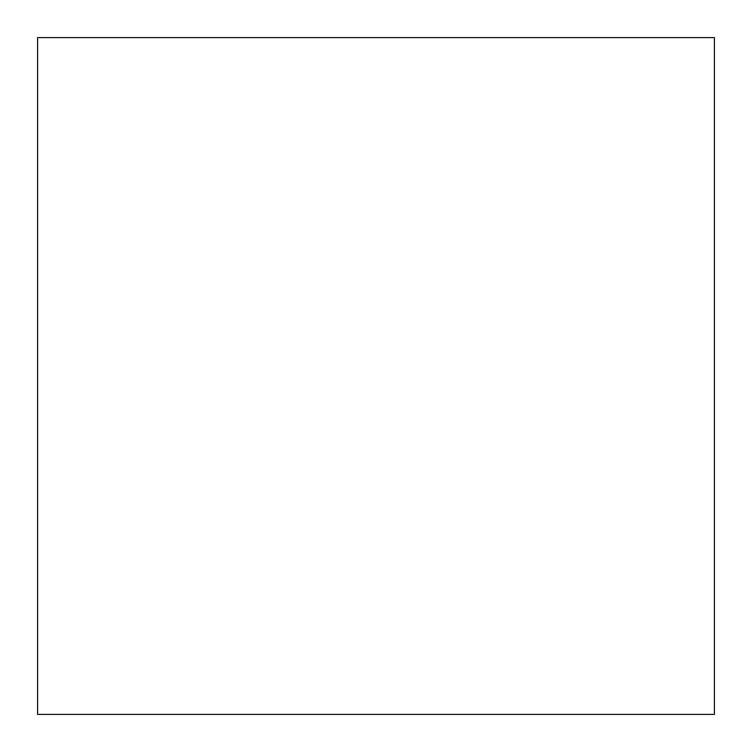 <?xml version="1.0" encoding="UTF-8"?>
<svg xmlns="http://www.w3.org/2000/svg" width="752" height="752" viewBox="0 0 752 752"><rect width="100%" height="100%" fill="white"/><g stroke="black" fill="none" stroke-linecap="round" stroke-linejoin="round"><path stroke-width="0.56" stroke-dasharray="3.76 2.82" d="M37.6 714.4L37.6 37.6L714.4 37.6L714.4 714.4L37.6 714.4L714.4 714.4L714.4 37.6L37.6 37.6L37.6 714.4"/><path stroke-width="1.13" d="M37.6 37.6L37.6 714.4L714.4 714.4L714.4 37.6L37.6 37.6L37.6 714.4L714.4 714.4L714.4 37.6L37.6 37.6"/></g></svg>
